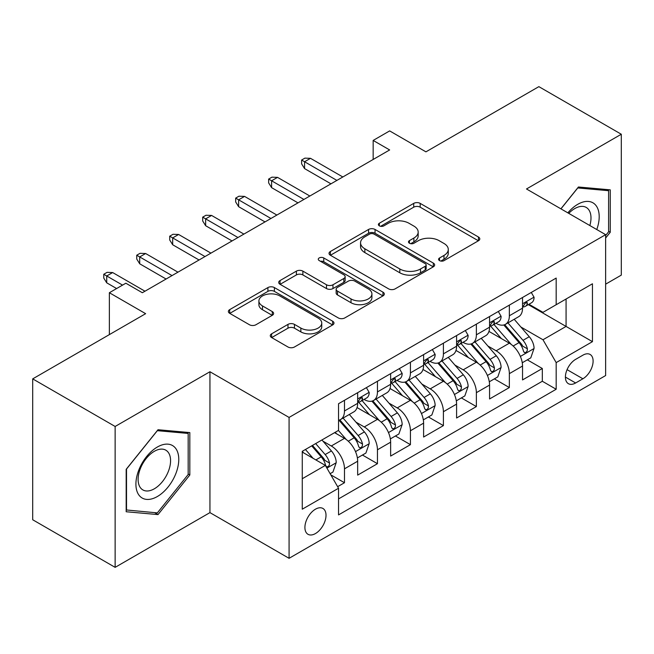 <?xml version="1.0" encoding="UTF-8"?>
<svg xmlns="http://www.w3.org/2000/svg" width="654" height="654" viewBox="0 0 654 654"><rect width="100%" height="100%" fill="white"/><g stroke="black" fill="none" stroke-linecap="round" stroke-linejoin="round"><path stroke-width="0.98" d="M439.537 260.611A3.205 1.848 0 0 0 444.066 260.611L478.458 240.754A4.578 2.641 0 0 0 479.799 238.89A4.578 2.641 0 0 0 478.458 237.018L420.195 203.386A4.578 2.641 0 0 0 413.72 203.386L379.336 223.235A3.205 1.848 0 0 0 378.396 224.543A3.205 1.848 0 0 0 379.336 225.851A3.205 1.848 0 0 0 383.865 225.851L388.312 223.284A14.65 8.453 0 0 1 409.028 223.284L413.884 226.088A14.65 8.453 0 0 1 418.176 232.072A14.65 8.453 0 0 1 413.884 238.048L409.437 240.615A3.205 1.848 0 0 0 408.497 241.923A3.205 1.848 0 0 0 409.437 243.231A3.205 1.848 0 0 0 413.966 243.231L418.421 240.664A14.65 8.453 0 0 1 439.128 240.664L443.984 243.468A14.65 8.453 0 0 1 448.276 249.444A14.65 8.453 0 0 1 443.984 255.428L439.537 257.995A3.205 1.848 0 0 0 438.597 259.303A3.205 1.848 0 0 0 439.537 260.611L439.537 257.995M315.457 533.558A14.919 8.616 120 0 0 325.21 520.412A14.919 8.616 120 0 0 322.921 508.452A14.919 8.616 120 0 0 315.457 509.196A14.919 8.616 120 0 0 305.712 522.342A14.919 8.616 120 0 0 308.001 534.302A14.919 8.616 120 0 0 315.457 533.558M271.631 333.818A4.578 2.641 0 0 0 270.29 335.69A4.578 2.641 0 0 0 271.631 337.554L287.981 346.996A4.578 2.641 0 0 0 294.455 346.996L332.649 324.94A4.578 2.641 0 0 0 333.981 323.076A4.578 2.641 0 0 0 332.649 321.204L274.386 287.572A4.578 2.641 0 0 0 267.911 287.572L229.718 309.62A4.578 2.641 0 0 0 228.377 311.484A4.578 2.641 0 0 0 229.718 313.356L249.46 324.752A4.578 2.641 0 0 0 255.935 324.752L272.277 315.318A4.578 2.641 0 0 0 273.617 313.446A4.578 2.641 0 0 0 272.277 311.582L262.491 305.925A12.246 7.071 0 0 1 258.902 300.93A12.246 7.071 0 0 1 266.464 294.398A12.246 7.071 0 0 1 279.806 295.927L318.163 318.073A12.246 7.071 0 0 1 321.743 323.076A12.246 7.071 0 0 1 314.19 329.608A12.246 7.071 0 0 1 300.848 328.071L294.455 324.384A4.578 2.641 0 0 0 287.981 324.384L271.631 333.818L271.631 337.554M605.637 284.163L621.3 275.121L621.3 134.242L538.863 86.647L425.926 151.851L389.653 130.906L373.164 140.43L389.653 149.946L142.343 292.73L125.854 283.215L109.365 292.73L109.365 334.611M115.137 426.473L115.137 567.353L209.942 512.622L209.942 371.742L115.137 426.473L32.7 378.879L145.638 313.675L109.365 292.73M209.942 371.742L289.076 417.432L605.637 234.663L605.637 375.551L289.076 558.312L289.076 417.432M621.3 134.242L526.495 188.973L605.637 234.663M388.639 288.88A4.578 2.641 0 0 0 395.114 288.88L433.308 266.824A4.578 2.641 0 0 0 434.648 264.96A4.578 2.641 0 0 0 433.308 263.088L375.044 229.456A4.578 2.641 0 0 0 368.57 229.456L330.376 251.504A4.578 2.641 0 0 0 329.036 253.368A4.578 2.641 0 0 0 330.376 255.24L388.639 288.88M320.493 261.306A3.205 1.848 0 0 1 323.746 261.755L323.746 257.946L382.974 292.15A4.578 2.641 0 0 1 384.315 294.014A4.578 2.641 0 0 1 382.974 295.886L344.781 317.934A4.578 2.641 0 0 1 338.306 317.934L280.051 284.302L280.051 280.558A4.578 2.641 0 0 0 278.71 282.43A4.578 2.641 0 0 0 280.051 284.302M280.051 280.558L296.393 271.124A4.578 2.641 0 0 1 302.867 271.124L326.493 284.768A4.578 2.641 0 0 0 332.968 284.768L343.808 278.506A4.578 2.641 0 0 0 345.149 276.634A4.578 2.641 0 0 0 343.808 274.77L319.209 260.562A3.205 1.848 0 0 1 318.277 259.254A3.205 1.848 0 0 1 320.256 257.545A3.205 1.848 0 0 1 323.746 257.946M115.137 567.353L32.7 519.758L32.7 378.879M337.636 486.682L344.478 482.734L330.793 474.829M323.011 441.205L331.284 445.987A18.655 10.766 60 0 1 344.478 468.836L357.664 461.217L357.664 475.115L377.448 463.694L362.447 455.029M355.98 422.165L364.262 426.948A18.655 10.766 60 0 1 377.448 449.797L390.642 442.178L390.642 456.075L410.426 444.655L395.425 435.989M388.958 403.134L397.24 407.908A18.655 10.766 60 0 1 410.426 430.757L423.612 423.138L423.612 437.036L443.404 425.615L428.395 416.958M421.928 384.094L430.209 388.877A18.655 10.766 60 0 1 443.404 411.718L456.59 404.107L456.59 418.004L476.374 406.575L461.372 397.918M454.906 365.055L463.187 369.837A18.655 10.766 60 0 1 476.374 392.678L489.568 385.067L489.568 398.965L509.352 387.544L509.352 373.647A18.655 10.766 -120 0 0 496.157 350.797L487.884 346.015M494.35 378.879L509.352 387.544M357.664 461.217A18.655 10.766 -120 0 0 344.478 438.368L334.586 432.662M390.642 442.178A18.655 10.766 -120 0 0 377.448 419.337L357.059 407.556M423.612 423.138A18.655 10.766 -120 0 0 410.426 400.297L390.037 388.525M456.59 404.107A18.655 10.766 -120 0 0 443.404 381.257L423.007 369.485M489.568 385.067A18.655 10.766 -120 0 0 476.374 362.218L455.985 350.446M582.886 355.179L575.626 359.365A14.453 8.347 120 0 0 566.184 372.101A14.453 8.347 120 0 0 568.4 383.685A14.453 8.347 120 0 0 575.626 382.974L582.886 378.78A14.453 8.347 120 0 0 592.328 366.044A14.453 8.347 120 0 0 590.112 354.46A14.453 8.347 120 0 0 582.886 355.179M302.271 478.728L325.349 465.403L338.543 488.252L338.543 514.902L556.178 389.253L556.178 362.602L542.984 339.753L520.854 326.984M338.543 488.252L302.271 509.196L302.271 451.317L338.543 430.373L338.543 403.722L556.178 278.073L556.178 304.723L592.45 283.787L592.45 341.658L556.178 362.602M364.09 399.43L364.262 399.537A18.655 10.766 60 0 0 373.589 400.461L386.776 392.841A18.655 10.766 -120 0 0 390.642 384.307L390.642 373.638M397.06 380.399L397.24 380.497A18.655 10.766 60 0 0 406.559 381.421L419.754 373.802A18.655 10.766 -120 0 0 423.612 365.267L423.612 354.607M430.038 361.36L430.209 361.458A18.655 10.766 60 0 0 439.537 362.381L452.731 354.77A18.655 10.766 -120 0 0 456.59 346.228L456.59 335.567M463.016 342.32L463.187 342.418A18.655 10.766 60 0 0 472.515 343.342L485.701 335.731A18.655 10.766 -120 0 0 489.568 327.188L489.568 316.528M338.543 498.912L542.321 381.257L542.321 368.504L522.538 379.925L522.538 366.027A18.655 10.766 -120 0 0 509.352 343.178L488.955 331.406M495.985 323.28L496.157 323.387A18.655 10.766 -120 0 0 505.485 324.31A18.655 10.766 -120 0 0 509.352 315.768L509.352 305.107M505.485 324.31L518.679 316.691A18.655 10.766 -120 0 0 522.538 308.148L522.538 297.488M344.478 400.297L344.478 410.957A18.655 10.766 60 0 1 340.611 419.492A18.655 10.766 60 0 1 338.543 420.252M340.611 419.492L353.806 411.881A18.655 10.766 -120 0 0 357.664 403.338L357.664 392.678M377.448 381.257L377.448 391.918A18.655 10.766 60 0 1 373.589 400.461M410.426 362.218L410.426 372.878A18.655 10.766 60 0 1 406.559 381.421M443.404 343.178L443.404 353.847A18.655 10.766 60 0 1 439.537 362.381M476.374 324.147L476.374 334.807A18.655 10.766 60 0 1 472.515 343.342M476.374 392.678L476.374 406.575M443.404 411.718L443.404 425.615M410.426 430.757L410.426 444.655M377.448 449.797L377.448 463.694M344.478 468.836L344.478 482.734M325.349 465.403L302.271 452.077M542.984 339.753L566.07 326.428L566.07 299.017L592.45 283.787M528.301 304.625L592.45 341.658M528.963 304.249L542.984 312.342L556.178 304.723M209.942 512.622L289.076 558.312M373.164 140.43L373.164 159.47M527.32 359.839L542.321 368.504M542.321 381.257L556.178 389.253M605.637 238.015L610.256 232.276L610.256 189.848L578.43 187.003L560.887 208.83M126.181 511.747L158.006 514.592L189.823 475.008L189.823 432.58L158.006 429.735L126.181 469.319L126.181 511.747M608.604 231.32L610.256 232.276M188.172 474.052L189.823 475.008M154.638 512.646L158.006 514.592M440.821 261.06L443.984 259.237A14.65 8.453 0 0 0 448.276 253.253L448.276 249.444M418.176 232.072L418.176 235.873A14.65 8.453 0 0 1 413.884 241.857L410.712 243.689M478.401 240.795L420.195 207.187A4.578 2.641 0 0 0 413.72 207.187L380.612 226.309M433.242 266.865L375.044 233.257A4.578 2.641 0 0 0 368.57 233.257L330.442 255.273M425.214 266.268A3.205 1.848 0 0 0 426.155 264.96A3.205 1.848 0 0 0 425.214 263.652L374.072 234.124A3.205 1.848 0 0 0 369.543 234.124L364.85 236.83A14.65 8.453 0 0 0 360.558 242.814A14.65 8.453 0 0 0 364.85 248.79L399.807 268.974A14.65 8.453 0 0 0 420.522 268.974L425.214 266.268L425.214 270.069A3.205 1.848 0 0 0 426.155 268.761L426.155 264.96M360.558 242.814L360.558 246.623A14.65 8.453 0 0 0 364.85 252.599L364.85 248.79M425.214 270.069L420.522 272.783A14.65 8.453 0 0 1 399.807 272.783L364.85 252.599M280.108 284.335L296.393 274.933L296.393 271.124M345.149 276.634L345.149 280.443A4.578 2.641 0 0 1 343.808 282.315L332.968 288.569A4.578 2.641 0 0 1 326.493 288.569L302.867 274.933A4.578 2.641 0 0 0 296.393 274.933M323.746 261.755L382.917 295.919M351.01 298.919A12.246 7.071 0 0 0 364.36 300.456A12.246 7.071 0 0 0 371.913 293.924A12.246 7.071 0 0 0 368.333 288.921L354.82 281.122A4.578 2.641 0 0 0 348.345 281.122L337.497 287.384A4.578 2.641 0 0 0 336.156 289.248A4.578 2.641 0 0 0 337.497 291.12L351.01 298.919L351.01 302.728A12.246 7.071 0 0 0 364.36 304.257A12.246 7.071 0 0 0 371.913 297.725L371.913 293.924M336.156 289.248L336.156 293.057A4.578 2.641 0 0 0 337.497 294.929L337.497 291.12M351.01 302.728L337.497 294.929M321.743 323.076L321.743 326.877A12.246 7.071 0 0 1 314.19 333.409A12.246 7.071 0 0 1 300.848 331.88L294.455 328.185A4.578 2.641 0 0 0 287.981 328.185L271.696 337.587M258.902 300.93L258.902 304.739A12.246 7.071 0 0 0 262.491 309.734L262.491 305.925M272.219 315.351L262.491 309.734M332.584 324.981L274.386 291.373A4.578 2.641 0 0 0 267.911 291.373L229.775 313.389M522.26 362.757L530.786 357.844L534.081 348.32A12.361 7.137 -120 0 0 529.266 336.72L514.199 319.275M511.183 344.388L493.966 324.449M501.381 338.584L491.391 327.008A29.61 17.094 -120 0 0 490.475 325.978M503.809 324.981L519.047 342.622A12.361 7.137 60 0 1 523.453 351.133L524.353 352.596L526.02 352.367L527.14 351.002L527.41 348.852A12.361 7.137 -120 0 0 523.004 340.333L507.937 322.896M504.7 324.686L521.074 343.644A6.295 3.638 60 0 1 522.66 346.113L527.41 348.852M531.277 292.444L534.081 297.3A12.361 7.137 60 0 1 531.522 302.769L525.26 306.383A12.361 7.137 -120 0 0 527.41 303.538L527.149 302.442L525.603 302.753L523.453 305.827A12.361 7.137 60 0 1 522.538 307.584M522.955 306.963L523.004 306.963A12.361 7.137 -120 0 0 525.26 306.383M336.892 180.406L304.576 161.751L304.576 168.601L301.608 163.843L301.608 160.034L304.576 161.751L310.511 158.325L342.827 176.981M304.576 168.601L330.957 183.831M301.608 160.034L304.903 158.137L310.511 158.325M596.767 229.546A30.313 17.503 120 0 0 577.776 204.301A30.313 17.503 120 0 0 567.844 212.844M589.843 225.548A22.947 13.252 120 0 0 586.246 207.441A22.947 13.252 120 0 0 574.768 208.577A22.947 13.252 120 0 0 568.759 213.376M560.952 208.863L577.776 187.943L608.604 190.698L608.604 231.802L605.637 235.497M606.56 189.513L608.604 190.698M175.91 473.439A30.313 17.503 120 0 0 168.062 444.164A30.313 17.503 120 0 0 138.779 470.128A30.313 17.503 120 0 0 146.627 499.403A30.313 17.503 120 0 0 175.91 473.439M168.397 471.305A22.947 13.252 120 0 0 165.814 450.173A22.947 13.252 120 0 0 140.283 468.795A22.947 13.252 120 0 0 142.866 489.92A22.947 13.252 120 0 0 168.397 471.305M126.516 510.136L126.516 469.032L157.344 430.675L188.172 433.43L188.172 474.534L157.344 512.891L126.181 509.948M186.137 432.245L188.172 433.43M489.29 381.797L497.808 376.876L501.103 367.36A12.361 7.137 -120 0 0 496.296 355.76L481.23 338.314M478.205 363.428L460.988 343.489M468.411 357.624L458.413 346.048A29.61 17.094 -120 0 0 457.498 345.018M470.831 344.012L486.069 361.662A12.361 7.137 60 0 1 490.475 370.172L491.375 371.636L493.042 371.398L494.162 370.041L494.432 367.883A12.361 7.137 -120 0 0 490.026 359.373L474.959 341.928M471.73 343.726L488.105 362.684A6.295 3.638 60 0 1 489.691 365.145L494.432 367.883M456.312 400.837L464.839 395.915L468.133 386.4A12.361 7.137 -120 0 0 463.318 374.791L448.252 357.354M445.235 382.467L428.01 362.529M435.433 376.655L425.443 365.087A29.61 17.094 -120 0 0 424.52 364.057M437.861 363.052L453.099 380.693A12.361 7.137 60 0 1 457.506 389.212L458.405 390.675L460.073 390.438L461.193 389.081L461.462 386.923A12.361 7.137 -120 0 0 457.056 378.413L441.99 360.967M438.752 362.766L455.127 381.723A6.295 3.638 60 0 1 456.713 384.184L461.462 386.923M423.342 419.876L431.861 414.955L435.155 405.439A12.361 7.137 -120 0 0 430.34 393.831L415.274 376.385M412.257 401.499L395.041 381.568M402.463 395.695L392.465 384.127A29.61 17.094 -120 0 0 391.55 383.097M404.883 382.091L420.121 399.733A12.361 7.137 60 0 1 424.528 408.243L425.427 409.715L427.095 409.478L428.215 408.121L428.484 405.962A12.361 7.137 -120 0 0 424.078 397.452L409.012 380.007M405.782 381.805L422.157 400.763A6.295 3.638 60 0 1 423.743 403.224L428.484 405.962M390.364 438.916L398.883 433.994L402.177 424.471A12.361 7.137 -120 0 0 397.37 412.87L382.304 395.425M379.287 420.538L362.063 400.6M369.485 414.734L359.487 403.166A29.61 17.094 -120 0 0 358.572 402.136M371.905 401.131L387.143 418.773A12.361 7.137 60 0 1 391.55 427.283L392.449 428.746L394.125 428.517L395.237 427.16L395.507 425.002A12.361 7.137 -120 0 0 391.1 416.484L376.034 399.046M372.805 400.837L389.179 419.794A6.295 3.638 60 0 1 390.765 422.263L395.507 425.002M498.307 311.484L501.103 316.34A12.361 7.137 60 0 1 498.544 321.809L492.282 325.422A12.361 7.137 -120 0 0 494.432 322.577L494.171 321.482L492.626 321.784L490.475 324.858A12.361 7.137 60 0 1 489.568 326.616M489.977 326.003L490.026 326.003A12.361 7.137 -120 0 0 492.282 325.422M303.914 199.445L271.606 180.79L271.606 187.641L268.639 182.883L268.639 179.073L271.606 180.79L277.541 177.365L309.849 196.02M271.606 187.641L297.979 202.871M268.639 179.073L271.933 177.169L277.541 177.365M465.329 330.523L468.133 335.379A12.361 7.137 60 0 1 465.574 340.84L459.304 344.462A12.361 7.137 -120 0 0 461.462 341.617L461.201 340.521L459.656 340.824L457.506 343.898A12.361 7.137 60 0 1 456.59 345.655M457.007 345.042L457.056 345.042A12.361 7.137 -120 0 0 459.304 344.462M270.944 218.485L238.628 199.83L238.628 206.68L235.661 201.923L235.661 198.113L238.628 199.83L244.563 196.396L276.879 215.06M238.628 206.68L265.009 221.91M235.661 198.113L238.955 196.208L244.563 196.396M432.351 349.563L435.155 354.411A12.361 7.137 60 0 1 432.596 359.88L426.334 363.501A12.361 7.137 -120 0 0 428.484 360.648L428.223 359.553L426.678 359.863L424.528 362.937A12.361 7.137 60 0 1 423.612 364.695M424.029 364.074L424.078 364.074A12.361 7.137 -120 0 0 426.334 363.501M237.966 237.525L205.65 218.861L205.65 225.72L202.683 220.962L202.683 217.153L205.65 218.861L211.585 215.436L243.901 234.091M205.65 225.72L232.031 240.95M202.683 217.153L205.985 215.248L211.585 215.436M399.381 368.594L402.177 373.45A12.361 7.137 60 0 1 399.627 378.919L393.356 382.533A12.361 7.137 -120 0 0 395.507 379.688L395.253 378.592L393.708 378.903L391.55 381.977A12.361 7.137 60 0 1 390.642 383.734M391.051 383.113L391.1 383.113A12.361 7.137 -120 0 0 393.356 382.533M204.996 256.556L172.681 237.901L172.681 244.759L169.713 239.993L169.713 236.192L172.681 237.901L178.616 234.475L210.931 253.131M172.681 244.759L199.061 259.99M169.713 236.192L173.008 234.287L178.616 234.475M357.386 457.947L365.913 453.034L369.208 443.51A12.361 7.137 -120 0 0 364.392 431.91L349.326 414.464M346.309 439.578L338.42 430.446M336.508 433.774L335.224 432.286M338.936 420.162L354.174 437.812A12.361 7.137 60 0 1 358.58 446.322L359.479 447.786L361.147 447.549L362.267 446.191L362.537 444.041A12.361 7.137 -120 0 0 358.13 435.523L343.064 418.078M339.827 419.876L356.201 438.834A6.295 3.638 60 0 1 357.787 441.295L362.537 444.041M366.404 387.634L369.208 392.49A12.361 7.137 60 0 1 366.649 397.959L360.387 401.572A12.361 7.137 -120 0 0 362.537 398.727L362.275 397.632L360.73 397.934L358.58 401.008A12.361 7.137 60 0 1 357.664 402.774M358.081 402.153L358.13 402.153A12.361 7.137 -120 0 0 360.387 401.572M172.018 275.596L139.703 256.94L139.703 263.791L136.735 259.033L136.735 255.224L139.703 256.94L145.638 253.515L177.953 272.17M139.703 263.791L166.083 279.021M136.735 255.224L140.03 253.327L145.638 253.515M330.131 473.684L332.935 472.065L336.23 462.55A12.361 7.137 -120 0 0 331.423 450.949L321.932 439.962M313.078 458.323L305.443 449.486M303.538 452.813L302.271 451.342M311.713 445.864L321.196 456.844A12.361 7.137 60 0 1 325.602 465.362L326.501 466.825L328.169 466.588L329.289 465.231L329.559 463.073A12.361 7.137 -120 0 0 325.152 454.563L315.669 443.584M312.473 445.423L323.231 457.874A6.295 3.638 60 0 1 324.817 460.334L329.559 463.073M122.56 285.119L106.725 275.98L106.725 282.83L103.757 278.073L103.757 274.263L106.725 275.98L112.668 272.554L144.975 291.21M106.725 282.83L116.616 288.545M103.757 274.263L107.06 272.358L112.668 272.554M331.284 445.987L344.478 438.368M364.262 426.948L377.448 419.337M397.24 407.908L410.426 400.297M430.209 388.877L443.404 381.257M463.187 369.837L476.374 362.218M496.157 350.797L509.352 343.178M509.352 315.768L522.538 308.148M344.478 410.957L357.664 403.338M377.448 391.918L390.642 384.307M410.426 372.878L423.612 365.267M443.404 353.847L456.59 346.228M476.374 334.807L489.568 327.188M509.352 373.647L522.538 366.027M567.075 369.657L582.886 378.78M565.408 377.072L575.626 382.974M443.984 259.237L443.984 255.428M409.437 243.231L409.437 240.615M413.884 241.857L413.884 238.048M379.336 225.851L379.336 223.235M413.72 207.187L413.72 203.386M420.195 207.187L420.195 203.386M478.458 240.754L478.458 237.018M330.376 255.24L330.376 251.504M368.57 233.257L368.57 229.456M375.044 233.257L375.044 229.456M433.308 266.824L433.308 263.088M399.807 272.783L399.807 268.974M420.522 272.783L420.522 268.974M302.867 274.933L302.867 271.124M326.493 288.569L326.493 284.768M332.968 288.569L332.968 284.768M343.808 282.315L343.808 278.506M382.974 295.886L382.974 292.15M287.981 328.185L287.981 324.384M294.455 328.185L294.455 324.384M300.848 331.88L300.848 328.071M272.277 315.318L272.277 311.582M229.718 313.356L229.718 309.62M267.911 291.373L267.911 287.572M274.386 291.373L274.386 287.572M332.649 324.94L332.649 321.204M520.38 356.422L533.999 348.557M523.004 340.333L529.266 336.72M513.153 346.023L519.047 342.622M533.999 297.161L522.538 303.775M525.816 302.614L527.41 303.538M487.402 375.461L501.021 367.597M490.026 359.373L496.296 355.76M480.175 365.063L486.069 361.662M454.432 394.501L468.051 386.637M457.056 378.413L463.318 374.791M447.205 384.102L453.099 380.693M421.454 413.541L435.074 405.676M424.078 397.452L430.34 393.831M414.227 403.134L420.121 399.733M388.476 432.572L402.104 424.716M391.1 416.484L397.37 412.87M381.249 422.173L387.143 418.773M501.021 316.193L489.568 322.814M492.838 321.654L494.432 322.577M468.051 335.232L456.59 341.846M459.86 340.693L461.462 341.617M435.074 354.272L423.612 360.885M426.89 359.733L428.484 360.648M402.104 373.311L390.642 379.925M393.912 378.772L395.507 379.688M355.506 451.612L369.126 443.747M358.13 435.523L364.392 431.91M348.28 441.213L354.174 437.812M369.126 392.351L357.664 398.965M360.943 397.804L362.537 398.727M326.918 468.117L336.148 462.787M325.152 454.563L331.423 450.949M315.866 459.925L321.196 456.844"/></g></svg>
